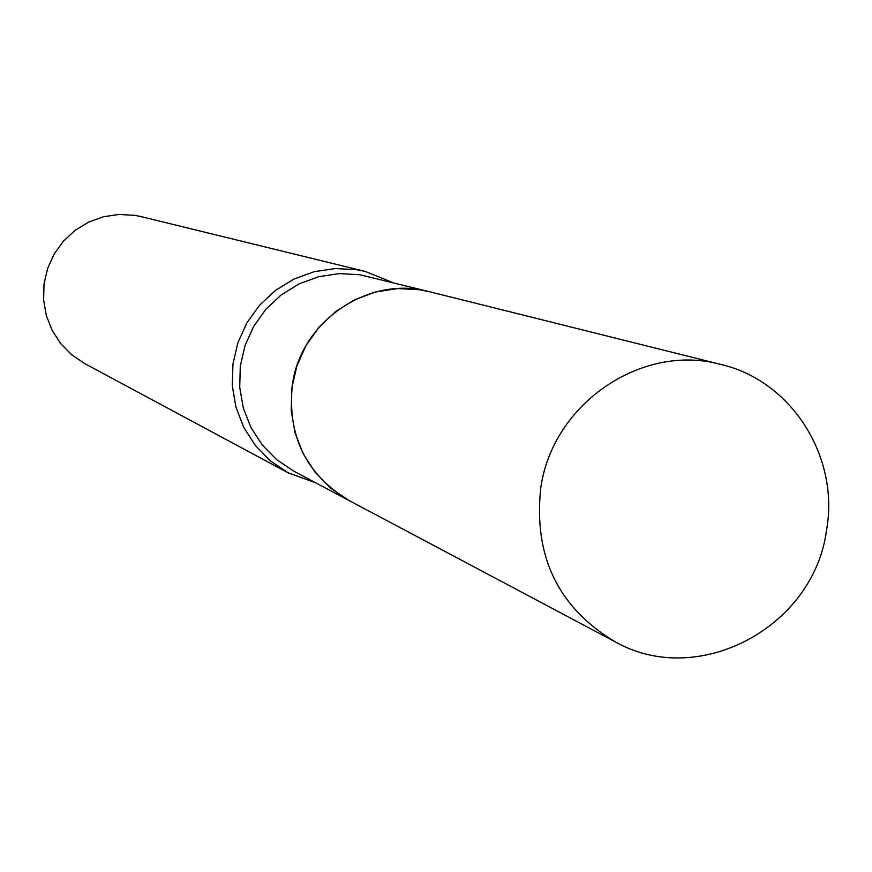 <?xml version="1.0" encoding="UTF-8"?>
<svg xmlns="http://www.w3.org/2000/svg" width="872" height="872" viewBox="0 0 872 872"><rect width="100%" height="100%" fill="white"/><g stroke="black" fill="none" stroke-linecap="round" stroke-linejoin="round"><path stroke-width="1.31" d="M826.471 530.558C813.587 627.655 697.731 689.076 614.706 641.563C558.08 607.392 533.435 556.205 540.76 488.015C552.434 403.616 642.163 342.576 721.024 364.496C791.809 380.857 839.899 457.277 826.471 530.558M614.706 641.563L349.214 500.604C305.963 474.532 287.03 435.793 292.414 384.389C301.058 320.787 369.107 274.974 429.373 291.684L359.798 274.724L339.154 273.612L318.618 276.707L299.052 283.901L281.231 294.91L265.884 309.277L253.632 326.444L244.978 345.704L240.28 366.273L239.724 387.332L243.321 408.02L250.918 427.487L262.221 444.96L276.74 459.74L293.908 471.24L349.138 500.572L330.782 488.266L315.25 472.428L303.162 453.702L295.041 432.817L291.204 410.636L291.826 388.051L296.872 365.978L306.159 345.301L319.283 326.88L335.731 311.457L354.828 299.641L375.778 291.913L397.752 288.567L419.857 289.744L429.297 291.662M315.947 482.946L287.945 472.722L84.715 363.57L71.689 354.773L60.659 343.524L52.091 330.259L46.325 315.533L43.6 299.913L44.025 284.032L47.589 268.543L54.14 254.057L63.427 241.163L75.057 230.371L88.584 222.131L103.441 216.757L119.039 214.458L134.746 215.34L141.101 216.616L365.183 271.421L392.836 282.561M287.945 472.722L270.276 460.765L255.333 445.439L243.735 427.345L235.952 407.202L232.301 385.838L232.944 364.093L237.86 342.849L246.831 322.978L259.518 305.276L275.389 290.463L293.81 279.127L314.029 271.726L335.24 268.543L356.561 269.688L365.183 271.421M721.024 364.496L429.373 291.684"/></g></svg>
